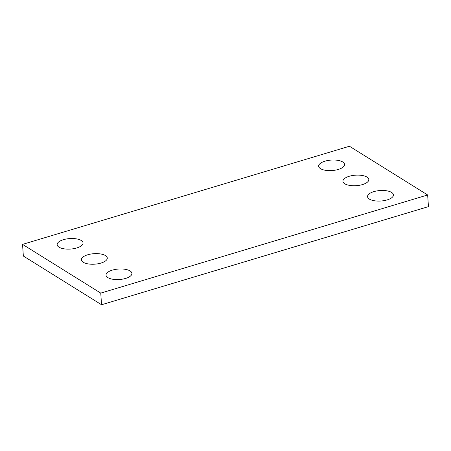 <?xml version="1.0" encoding="UTF-8"?>
<svg xmlns="http://www.w3.org/2000/svg" width="451" height="451" viewBox="0 0 451 451"><rect width="100%" height="100%" fill="white"/><g stroke="black" fill="none" stroke-linecap="round" stroke-linejoin="round"><path stroke-width="0.68" d="M100.753 293.105L427.655 194.973L349.452 146.248L22.55 244.374L100.753 293.105L101.548 304.752L428.45 206.626L427.655 194.973M101.548 304.752L23.345 256.027L22.55 244.374M320.509 168.651A12.978 5.26 176.1 0 1 318.677 166.199A12.978 5.26 176.1 0 1 331.265 160.071A12.978 5.26 176.1 0 1 344.564 164.435A12.978 5.26 176.1 0 1 335.24 170.168A12.978 5.26 176.1 0 1 320.509 168.651M344.75 183.76A12.978 5.26 176.1 0 1 342.918 181.308A12.978 5.26 176.1 0 1 355.506 175.18A12.978 5.26 176.1 0 1 368.811 179.543A12.978 5.26 176.1 0 1 359.486 185.276A12.978 5.26 176.1 0 1 344.75 183.76M369.386 199.111A12.978 5.26 176.1 0 1 367.554 196.653A12.978 5.26 176.1 0 1 380.142 190.531A12.978 5.26 176.1 0 1 393.441 194.888A12.978 5.26 176.1 0 1 384.117 200.622A12.978 5.26 176.1 0 1 369.386 199.111M58.985 247.159A12.978 5.26 176.1 0 1 57.153 244.701A12.978 5.26 176.1 0 1 69.742 238.579A12.978 5.26 176.1 0 1 83.046 242.937A12.978 5.26 176.1 0 1 73.722 248.67A12.978 5.26 176.1 0 1 58.985 247.159M83.226 262.262A12.978 5.26 176.1 0 1 81.394 259.81A12.978 5.26 176.1 0 1 93.983 253.682A12.978 5.26 176.1 0 1 107.287 258.045A12.978 5.26 176.1 0 1 97.963 263.779A12.978 5.26 176.1 0 1 83.226 262.262M107.862 277.613A12.978 5.26 176.1 0 1 106.03 275.161A12.978 5.26 176.1 0 1 118.619 269.033A12.978 5.26 176.1 0 1 131.923 273.396A12.978 5.26 176.1 0 1 122.599 279.13A12.978 5.26 176.1 0 1 107.862 277.613"/></g></svg>
